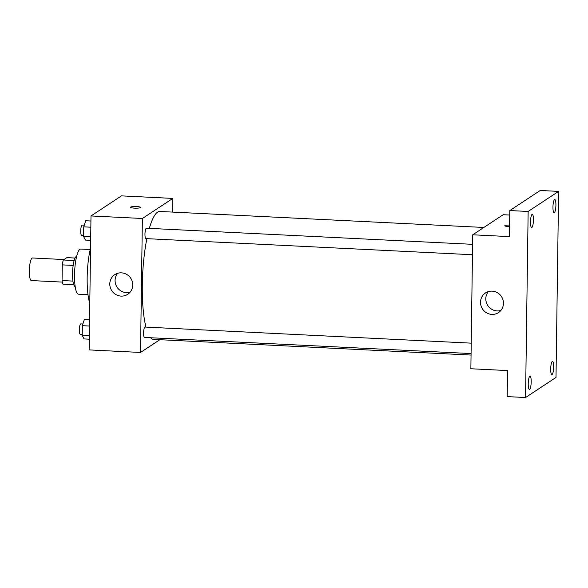 <?xml version="1.0" encoding="UTF-8"?>
<svg xmlns="http://www.w3.org/2000/svg" width="588" height="588" viewBox="0 0 588 588"><rect width="100%" height="100%" fill="white"/><g stroke="black" fill="none" stroke-linecap="round" stroke-linejoin="round"><path stroke-width="0.88" d="M63.974 259.543L32.436 257.985A11.304 2.484 92.8 0 0 29.4 269.15A11.304 2.484 92.8 0 0 31.326 280.557L62.335 282.093M72.927 281.086L62.056 280.549L62.277 264.879A14.582 3.205 92.8 0 1 63.306 259.984L66.863 257.632L75.051 258.036M62.056 280.549A14.582 3.205 92.8 0 0 62.967 284.173L73.735 284.702M75.154 286.496A15.067 3.308 -87.2 0 1 72.618 271.281A15.067 3.308 -87.2 0 1 76.638 256.397M73.169 265.423L62.277 264.879M74.162 260.521L63.306 259.984M87.994 294.669L78.483 294.198A22.601 4.969 -87.2 0 1 74.639 271.384A22.601 4.969 -87.2 0 1 80.71 249.055L90.221 249.525M89.78 303.283A35.787 7.864 -87.2 0 1 90.552 248.143M159.848 339.702L140.517 352.447L89.133 349.911L91 215.95L121.451 195.877L172.835 198.413L172.644 212.099M483.85 227.46L159.833 211.467A64.041 14.075 92.8 0 0 149.345 228.372M146.875 238.662A64.041 14.075 92.8 0 0 145.949 327.104M150.565 337.747A64.041 14.075 92.8 0 0 153.519 339.394L471.054 355.064M140.517 352.447L142.384 218.486L172.835 198.413M472.598 244.329L146.39 228.225A5.196 1.139 92.8 0 0 144.993 233.362A5.196 1.139 92.8 0 0 145.875 238.61L472.451 254.729M471.069 353.564L144.501 337.446A5.196 1.139 -87.2 0 1 143.597 332.61A5.196 1.139 -87.2 0 1 144.824 327.119A5.196 1.139 -87.2 0 1 145.008 327.06L471.216 343.157M142.384 218.486L91 215.95M121.106 296.102A11.775 11.341 56.6 0 1 110.279 287.451A11.775 11.341 56.6 0 1 114.785 274.64A11.775 11.341 56.6 0 1 130.734 278.234A11.775 11.341 56.6 0 1 127.743 294.301A11.775 11.341 56.6 0 1 121.106 296.102M130.411 207.292A5.182 0.801 -179.2 0 1 130.543 207.116A5.182 0.801 -179.2 0 1 136.181 206.572A5.182 0.801 -179.2 0 1 140.767 207.439A5.182 0.801 -179.2 0 1 135.578 208.167A5.182 0.801 -179.2 0 1 130.411 207.292A5.182 0.801 -179.2 0 1 130.543 207.116A5.182 0.801 -179.2 0 1 136.173 206.579A5.182 0.801 -179.2 0 1 140.767 207.439M130.132 292.17A11.775 11.341 56.6 0 1 126.391 292.618A11.775 11.341 56.6 0 1 116.145 285.518A11.775 11.341 56.6 0 1 117.688 273.295M525.554 397.517L528.149 211.459L558.6 191.387L556.005 377.445L525.554 397.517L507.201 396.613L507.562 370.565L470.863 368.75L472.73 234.788L503.181 214.723L509.737 215.046M558.6 191.387L540.247 190.483L509.796 210.555L528.149 211.459M472.73 234.788L509.436 236.604L509.796 210.555M491.818 314.396A11.775 11.341 56.6 0 1 480.999 305.745A11.775 11.341 56.6 0 1 485.504 292.942A11.775 11.341 56.6 0 1 501.446 296.528A11.775 11.341 56.6 0 1 498.462 312.596A11.775 11.341 56.6 0 1 491.818 314.396M509.575 226.637A5.182 0.801 -179.2 0 1 504.798 225.77A5.182 0.801 -179.2 0 1 504.93 225.594A5.182 0.801 -179.2 0 1 509.598 225.035M504.798 225.77A5.182 0.801 -179.2 0 1 504.93 225.594A5.182 0.801 -179.2 0 1 509.598 225.042M500.844 310.464A11.775 11.341 56.6 0 1 497.103 310.912A11.775 11.341 56.6 0 1 486.864 303.82A11.775 11.341 56.6 0 1 488.4 291.589M533.456 219.949A6.6 1.448 -87.2 0 1 531.648 227.512A6.6 1.448 -87.2 0 1 530.494 221.896A6.6 1.448 -87.2 0 1 532.302 214.333A6.6 1.448 -87.2 0 1 533.456 219.949M531.199 381.818A6.6 1.448 -87.2 0 1 529.391 389.381A6.6 1.448 -87.2 0 1 528.23 383.766A6.6 1.448 -87.2 0 1 530.038 376.202A6.6 1.448 -87.2 0 1 531.199 381.818M553.661 367.008A6.6 1.448 -87.2 0 1 551.853 374.578A6.6 1.448 -87.2 0 1 550.699 368.963A6.6 1.448 -87.2 0 1 552.507 361.392A6.6 1.448 -87.2 0 1 553.661 367.008M555.917 205.139A6.6 1.448 -87.2 0 1 554.116 212.709A6.6 1.448 -87.2 0 1 552.955 207.094A6.6 1.448 -87.2 0 1 554.763 199.523A6.6 1.448 -87.2 0 1 555.917 205.139M89.28 339.188L84.055 338.931L82.224 335.351L82.357 325.686L84.327 319.593L89.552 319.85M89.332 335.704L82.224 335.351M89.464 326.031L82.357 325.686M82.901 323.995L80.776 323.892A5.196 1.139 92.8 0 0 79.38 329.023A5.196 1.139 92.8 0 0 80.262 334.278L82.232 334.374M90.662 240.352L85.436 240.095L83.599 236.516L83.739 226.85L85.708 220.765L90.927 221.022M90.706 236.868L83.599 236.516M90.846 227.203L83.739 226.85M84.282 225.16L82.158 225.057A5.196 1.139 92.8 0 0 80.762 230.195A5.196 1.139 92.8 0 0 81.644 235.443L83.614 235.538"/></g></svg>
